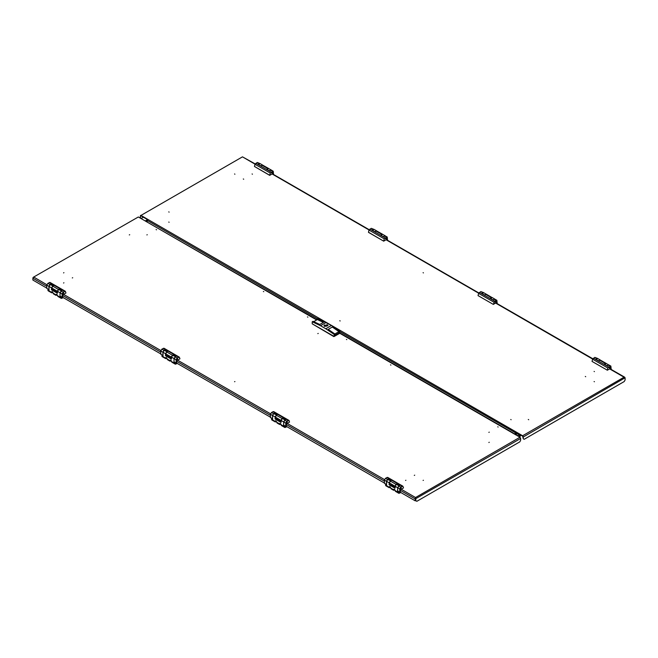 <?xml version="1.0" encoding="UTF-8"?>
<svg xmlns="http://www.w3.org/2000/svg" width="658" height="658" viewBox="0 0 658 658"><rect width="100%" height="100%" fill="white"/><g stroke="black" fill="none" stroke-linecap="round" stroke-linejoin="round"><path stroke-width="0.99" d="M156.135 229.552L156.505 229.765L156.135 229.552M263.751 291.675L263.381 291.469L263.751 291.675M307.862 317.148L307.492 316.934L307.862 317.148M72.693 277.734L72.322 277.947L72.693 277.734M146.857 234.914L147.227 234.7L146.857 234.914M63.555 283.014L63.925 282.8L63.555 283.014M129.322 234.914L129.692 234.7L129.322 234.914M63.555 272.889L63.925 272.675L63.555 272.889M498.147 427.009L497.777 426.795L498.147 427.009M390.531 364.877L390.901 365.091L390.531 364.877M346.421 339.413L346.791 339.627L346.421 339.413M318.225 333.425L317.855 333.639L318.225 333.425M234.914 381.525L234.544 381.739L234.914 381.525M414.68 475.183L414.31 475.397L414.68 475.183M488.853 432.364L489.223 432.15L488.853 432.364M405.542 480.455L405.912 480.241L405.542 480.455M488.853 442.489L489.223 442.275L488.853 442.489M423.086 480.455L423.456 480.241L423.086 480.455M415.568 497.958L415.576 498.764L415.568 497.555L519.968 437.282L339.767 333.236L334.157 336.477L312.237 323.818L312.237 321.795L313.019 321.343L319.747 324.484L323.777 322.157L317.057 319.015L317.057 319.722M316.704 319.928L138.344 216.951L33.278 277.273L33.056 277.915M519.968 437.282L520.675 438.491L520.675 440.317L519.795 441.831L416.81 501.297L415.93 500.787L415.568 497.555L415.206 498.97L415.93 500.787M32.9 277.824L33.936 277.224L46.899 284.708M400.401 490.416L415.206 498.97L415.206 500.787L415.576 498.764L520.675 438.491M46.833 286.288L32.9 278.244L32.9 280.069L46.833 288.105M62.773 297.317L160.832 353.922M176.772 363.134L270.438 417.213M286.386 426.417L384.436 483.021M400.385 492.233L415.206 500.787M513.569 433.581L512.87 433.178M145.451 221.047L317 319.755M33.278 277.273L138.344 216.951M325.735 325.743L326.376 325.595L325.735 325.743M324.731 326.327L327.511 325.027L324.838 325.595L324.731 326.327M327.404 324.887L327.98 325.644L327.38 324.83L324.016 325.644L324.641 324.863M324.6 326.401L324.016 325.595L327.404 324.781L327.988 325.595L324.6 326.401M339.372 333.466L333.754 336.608L312.632 324.049M313.702 321.663L317.321 319.574L323.382 322.387M334.906 333.968L338.928 331.648L332.257 327.051L328.227 329.378L332.257 327.067L338.977 331.673L338.977 332.882L334.947 335.21L334.947 334.001L334.157 334.453L325.825 328.729L331.435 325.496L339.767 331.213L338.977 331.673M334.947 334.001L328.227 329.378M334.947 335.152L338.977 332.882M338.928 331.648L338.928 332.858M334.157 336.477L334.157 334.453M339.767 333.236L339.767 331.213M331.435 325.496L317.847 318.554L317.057 319.015M326.179 322.453L320.561 325.694L325.825 328.729M320.561 325.694L312.237 321.795M324.953 326.442L324.953 325.891M326.516 326.195L326.516 324.994M326.985 325.957L326.985 324.723M327.042 325.891L327.042 325.291M243.32 179.009L243.69 179.223L243.32 179.009M168.777 222.042L169.147 222.256L168.777 222.042M252.088 173.951L252.458 174.164L252.088 173.951M168.777 211.917L169.147 212.131L168.777 211.917M234.544 173.951L234.914 174.164L234.544 173.951M585.678 376.672L585.307 376.458L585.678 376.672M340.145 320.981L339.775 320.767L340.145 320.981M423.456 272.889L423.086 272.675L423.456 272.889M511.143 419.705L510.772 419.491L511.143 419.705M594.445 371.606L594.075 371.4L594.445 371.606M528.678 419.705L528.308 419.491L528.678 419.705M594.445 381.739L594.075 381.525L594.445 381.739M147.162 221.697L148.075 219.525L515.502 431.656L514.523 434.132M515.502 432.067L522.6 436.164L523.307 438.796L523.307 436.978L522.6 435.76L515.502 431.656L514.803 434.296L515.543 432.084M140.977 215.832L147.787 219.764M140.977 215.429L242.432 156.851L140.977 215.429L148.075 219.525M624.944 377.873L624.064 377.182L625.1 378.202L625.1 380.028L624.22 381.541L524.179 439.305L523.307 438.796M255.065 164.146L242.432 156.851L255.214 163.9M625.1 377.782L523.307 436.978M140.475 215.38L140.269 217.658L140.623 216.038M140.623 217.856L141.503 218.366L143.428 217.247M399.727 492.406L398.641 492.653L398.954 493.335L395.491 491.337L394.257 489.149L393.344 489.675L394.496 489.322M389.174 483.211L390.556 480.809M390.663 480.751L387.595 479.485L386.583 481.623M389.174 483.26L389.043 484.568L389.528 484.288M394.948 489.906L393.649 490.276L391.107 488.804L389.873 486.616L388.96 487.142L389.676 486.525M399.061 485.719L397.679 488.121M395.096 486.533L396.1 484.395L399.167 485.662M398.304 491.584L397.547 491.616L397.679 488.17M395.096 488.063L395.096 486.237L397.547 487.66M398.954 493.335L400.936 492.546M393.649 490.276L393.344 489.675M386.246 484.625L385.489 485.061L385.802 485.744L389.265 487.743L388.96 487.142M390.556 487.356L389.265 487.743M385.662 484.962L386.583 485.291L386.583 481.327L389.043 482.75M395.178 490.654L398.641 492.653L399.052 492.02M397.72 491.921L398.468 492.349M389.873 484.494L389.215 484.872L394.915 488.162M400.747 487.381L401.306 487.323L400.747 489.198L400.187 489.256L400.788 487.356M400.574 489.61L403.535 487.899L402.893 486.188L400.747 487.076L399.694 488.894L399.694 492.135L400.22 492.439L400.574 489.61M394.964 487.175L389.33 484.173L394.964 487.175L394.964 486.163L389.174 482.824L389.174 483.836M388.648 479.583L388.738 478.72L387.504 479.427L386.452 481.253L386.583 484.823L384.436 483.326L386.452 484.494M388.738 478.72L391.452 480.291L390.227 480.998L389.174 482.824M397.152 484.494L397.243 483.63L396.009 484.337L394.964 486.163M397.243 483.63L399.957 485.201L398.732 485.908L397.679 487.734L397.679 490.975L399.694 492.135M402.786 486.147L387.636 477.379L385.489 478.267L384.436 480.085L384.436 483.326M398.205 491.279L397.679 490.975M401.084 487.504L400.311 489.042L401.183 487.537M285.736 426.598L284.643 426.836L284.955 427.519L281.492 425.52L280.259 423.333L279.346 423.859L280.497 423.505M275.176 417.394L276.557 414.992M276.664 414.935L273.596 413.668L272.593 415.807M275.176 417.443L275.044 418.751L275.529 418.472M280.95 424.089L279.65 424.459L277.108 422.987L275.875 420.799L274.962 421.334L275.686 420.709M285.07 419.903L283.68 422.304M281.098 420.717L282.101 418.578L285.169 419.845M284.305 425.767L283.549 425.8L283.68 422.354M281.098 422.247L281.098 420.421L283.549 421.844M284.955 427.519L286.937 426.729M279.65 424.459L279.346 423.859M272.248 418.809L271.491 419.245L271.803 419.927L275.266 421.926L274.962 421.334M276.557 421.539L275.266 421.926M271.672 419.146L272.593 419.475L272.593 415.511L275.044 416.933M281.18 424.838L284.643 426.836L285.054 426.203M283.73 426.104L284.47 426.532M275.875 418.677L275.217 419.056L280.917 422.346M286.748 421.564L287.307 421.507L286.748 423.382L286.189 423.439L286.748 421.564M286.575 423.793L289.536 422.082L288.994 420.446L286.748 421.26L285.695 423.086L285.695 426.318L286.222 426.623L286.575 423.793M280.966 421.359L275.332 418.356L280.966 421.359L280.966 420.347L275.176 417.007L275.176 418.019M274.649 413.767L274.74 412.903L273.506 413.619L272.461 415.437L272.593 419.006L270.438 417.509L272.461 418.677M274.74 412.903L277.454 414.474L276.228 415.182L275.176 417.007M283.154 418.677L283.244 417.814L282.019 418.529L280.966 420.347M283.244 417.814L285.959 419.385L284.733 420.092L283.68 421.918L283.68 425.158L285.695 426.318M288.788 420.33L273.638 411.563L271.491 412.451L270.438 414.277L270.438 417.509M284.207 425.463L283.68 425.158M287.085 421.688L286.32 423.226L287.184 421.72M607.589 365.33L608.757 364.91L606.215 363.438L604.661 364.425M596.156 359.515L597.711 358.528L600.252 360L599.084 360.411M610.114 366.498L609.563 368.381L610.114 368.324L610.673 366.448L610.114 366.498M610.468 368.998L610.295 368.529L607.309 370.224L607.869 367.978L610.863 366.119L611.167 369.409M604.241 364.219L606.873 365.741L608.847 364.96L610.863 366.119M604.151 364.17L606.166 363.413M595.737 359.309L598.369 360.831L600.343 360.049L606.125 363.389M595.646 359.26L597.661 358.503M592.052 361.415L607.309 370.224L592.06 361.431L592.611 359.169L594.857 357.384L597.62 358.478M609.333 367.756L610.114 368.118L610.55 366.662L609.686 368.167M610.55 366.662L610.024 366.564M493.599 299.513L494.758 299.094L492.217 297.622L490.662 298.609M482.158 293.698L483.712 292.711L486.254 294.184L485.086 294.603M496.124 300.681L495.564 302.565L496.124 302.507L496.675 300.632L496.157 300.665M496.469 303.182L496.296 302.713L493.311 304.407L494.717 301.191L496.864 300.311L497.168 303.593M490.243 298.403L492.875 299.925L494.849 299.143L496.864 300.311M490.161 298.354L492.168 297.605M481.738 293.493L484.37 295.014L486.344 294.233L492.126 297.572M481.648 293.443L483.663 292.687M478.053 295.598L493.311 304.407L478.062 295.615L478.621 293.353L480.858 291.568L483.622 292.662M495.334 301.94L496.124 302.302L496.551 300.846L495.688 302.351M496.551 300.846L496.025 300.747M62.123 297.49L61.038 297.737L61.342 298.419L57.879 296.421L56.654 294.233L55.733 294.759L56.892 294.406M51.563 288.294L52.953 285.893M53.051 285.835L49.983 284.569L48.98 286.707M51.563 288.344L51.431 289.652L51.916 289.372M57.328 294.965L56.037 295.36L53.495 293.887L52.27 291.7L51.349 292.226L52.072 291.609M61.457 290.803L60.075 293.205M57.485 291.617L58.496 289.479L61.556 290.746M60.692 296.668L59.944 296.7L60.075 293.254M57.485 293.147L57.485 291.321L59.944 292.744M61.342 298.419L63.324 297.63M56.037 295.36L55.733 294.759M48.634 289.709L47.886 290.145L48.19 290.828L51.653 292.826L51.349 292.226M52.944 292.44L51.653 292.826M48.059 290.046L48.98 290.375L48.98 286.411L51.431 287.834M57.567 295.738L61.038 297.737L61.441 297.103M60.117 297.005L60.857 297.432M52.27 289.578L51.612 289.956L57.312 293.246M63.143 292.465L63.703 292.407L63.143 294.282L62.584 294.34L63.143 292.465M62.962 294.694L65.932 292.983L65.29 291.272L63.143 292.16L62.091 293.978L62.091 297.219L62.617 297.523L62.962 294.694M57.353 292.259L51.563 288.92L57.353 292.259L57.353 291.247L51.563 287.908L51.563 288.92M51.036 284.667L51.127 283.804L49.901 284.511L48.848 286.337L48.98 289.907L46.833 288.41L48.848 289.578M51.127 283.804L53.849 285.375L52.615 286.082L51.563 287.908M59.549 289.578L59.631 288.714L58.406 289.43L57.353 291.247M59.631 288.714L62.354 290.285L61.12 290.992L60.075 292.818L60.075 296.059L62.091 297.219M65.175 291.231L50.033 282.463L47.886 283.351L46.833 285.169L46.833 288.41M60.602 296.363L60.075 296.059M63.481 292.588L62.707 294.126L63.571 292.621M176.122 363.306L175.036 363.553L175.341 364.236L171.878 362.237L170.652 360.049L169.731 360.576L170.891 360.222M165.561 354.103L166.951 351.709M167.05 351.652L163.982 350.385L162.978 352.524M165.561 354.16L165.429 355.468L165.915 355.188M171.335 360.806L170.035 361.176L167.494 359.704L166.268 357.516L165.347 358.042L166.071 357.426M175.456 356.62L174.066 359.021M171.483 357.434L172.486 355.295L175.554 356.562M174.691 362.484L173.934 362.517L174.066 359.071M171.483 358.964L171.483 357.138L173.934 358.561M175.341 364.236L177.323 363.446M170.035 361.176L169.731 360.576M162.633 355.526L161.876 355.962L162.189 356.644L165.651 358.643L165.347 358.042M166.943 358.248L165.651 358.643M162.057 355.863L162.978 356.192L162.978 352.227L165.429 353.65M171.565 361.555L175.036 363.553L175.439 362.912M174.115 362.821L174.855 363.249M166.268 355.394L165.61 355.772L171.31 359.062M177.142 358.281L177.693 358.223L177.142 360.099L176.583 360.156L177.142 358.281M176.961 360.51L179.93 358.799L179.289 357.088L177.142 357.977L176.089 359.794L176.089 363.035L176.615 363.339L176.961 360.51M171.351 358.075L165.717 355.073L171.351 358.075L171.351 357.064L165.561 353.724L165.561 354.736M165.035 350.484L165.125 349.62L163.9 350.327L162.847 352.153L162.978 355.723L160.832 354.226L162.847 355.394M165.125 349.62L167.839 351.191L166.614 351.898L165.561 353.724M173.539 355.394L173.63 354.53L172.404 355.238L171.351 357.064M173.63 354.53L176.352 356.101L175.118 356.809L174.066 358.635L174.066 361.875L176.089 363.035M179.173 357.047L164.023 348.279L161.876 349.168L160.832 350.985L160.832 354.226M174.592 362.18L174.066 361.875M177.479 358.404L176.706 359.942L177.57 358.437M269.986 170.414L271.145 169.994L268.604 168.522L267.049 169.509M258.545 164.599L260.099 163.612L262.641 165.084L261.481 165.495M272.511 171.582L271.951 173.465L272.511 173.408L273.07 171.532L272.511 171.582M272.864 174.082L272.683 173.613L269.706 175.324L270.265 173.062L273.251 171.203L273.564 174.493M266.638 169.303L269.262 170.825L271.236 170.044L273.251 171.203M266.548 169.254L268.563 168.497M258.125 164.393L260.757 165.915L262.731 165.133L268.522 168.473M258.043 164.344L260.058 163.587M269.706 175.324L254.449 166.515L269.706 175.308L254.449 166.499L255.008 164.253L257.253 162.468L260.009 163.562M271.729 172.84L272.511 173.202L272.947 171.746L272.075 173.251M272.947 171.746L272.42 171.648M383.984 236.222L385.144 235.811L382.602 234.338L381.048 235.325M372.543 230.407L374.098 229.428L376.639 230.9L375.479 231.312M386.509 237.398L385.95 239.282L386.509 239.224L387.069 237.349L386.509 237.398M386.855 239.899L386.682 239.43L383.704 241.124L384.264 238.879L387.249 237.02L387.562 240.302M380.628 235.12L383.26 236.641L385.234 235.86L387.249 237.02M380.546 235.071L382.561 234.314M372.124 230.21L374.756 231.731L376.73 230.95L382.52 234.289M372.041 230.16L374.057 229.403M383.704 241.141L368.447 232.332L383.704 241.124L368.447 232.315L369.006 230.07L371.252 228.285L374.007 229.379M385.72 238.657L386.509 239.019L386.945 237.563L386.073 239.068M386.945 237.563L386.411 237.464M517.468 435.835L517.879 435.366M515.65 434.782L517.936 433.466M515.304 434.584L517.583 433.268L515.609 432.775L516.045 432.38M520.914 435.193L520.026 436.254M519.433 434.494L519.129 435.407M518.463 435.028L519.655 434.519L519.483 435.612M147.532 219.616L145.254 220.932M147.639 219.961L145.887 220.973M146.652 221.409L147.581 219.994M520.067 436.715L520.001 436.04L519.466 436.83L520.067 436.715M519.713 435.867L519.195 436.813M519.82 435.81L518.027 434.774M63.579 294.34L160.897 350.525M177.578 360.148L270.512 413.808M287.192 423.439L384.502 479.624M401.183 489.256L415.568 497.555M62.79 295.5L160.832 352.104M176.788 361.316L270.438 415.387M286.403 424.599L384.436 481.204M327.314 324.838L324.682 326.352L327.314 324.838M515.165 432.561L339.767 331.583M317.526 318.743L147.4 220.52M522.6 435.76L624.064 377.182L609.678 368.883M592.669 359.062L495.68 303.067M478.67 293.246L386.065 239.783M369.056 229.963L272.075 173.967M515.773 432.61L516.612 433.087L516.308 432.528M515.675 432.635L516.111 432.413M515.379 433.935L515.609 432.775M397.547 491.616L397.95 491.386M393.344 489.593L390.794 488.121M388.96 487.06L385.489 485.061M390.252 484.666L394.463 487.093M396.009 484.337L390.227 480.998M400.747 487.076L398.732 485.908M402.153 486.262L386.896 477.453M387.504 479.427L385.489 478.267M386.452 481.253L384.436 480.085M399.694 488.894L397.679 487.734M399.784 485.3L397.152 483.786M388.648 478.876L391.28 480.389M283.549 425.8L283.952 425.57M279.346 423.777L276.796 422.304M274.962 421.243L271.491 419.245M276.253 418.85L280.464 421.285M282.019 418.529L276.228 415.182M286.748 421.26L284.733 420.092M288.155 420.446L272.897 411.637M273.506 413.619L271.491 412.451M272.461 415.437L270.438 414.277M285.695 423.086L283.68 421.918M285.786 419.491L283.154 417.97M274.649 413.06L277.281 414.573M599.594 360.123L605.385 363.463M594.857 357.384L596.88 358.552M593.458 358.199L608.716 367.008M608.099 365.034L610.114 366.193M592.611 359.169L607.869 367.978M485.596 294.307L491.386 297.646M480.858 291.568L482.882 292.736M479.46 292.382L494.717 301.191M494.1 299.217L496.124 300.385M478.621 293.353L493.878 302.162M59.944 296.7L60.347 296.47M55.733 294.677L53.183 293.205M51.349 292.144L47.886 290.145M52.648 289.75L56.859 292.177M58.406 289.43L52.615 286.082M63.143 292.16L61.12 290.992M64.542 291.346L49.284 282.537M49.901 284.511L47.886 283.351M48.848 286.337L46.833 285.169M62.091 293.978L60.075 292.818M62.173 290.384L59.549 288.87M51.036 283.96L53.668 285.473M173.934 362.517L174.345 362.287M169.731 360.494L167.181 359.021M165.347 357.96L161.876 355.962M166.647 355.567L170.85 357.993M172.404 355.238L166.614 351.898M177.142 357.977L175.118 356.809M178.54 357.162L163.283 348.353M163.9 350.327L161.876 349.168M162.847 352.153L160.832 350.985M176.089 359.794L174.066 358.635M176.171 356.2L173.539 354.687M165.035 349.776L167.667 351.29M261.991 165.207L267.773 168.547M257.253 162.468L259.268 163.636M255.847 163.283L271.104 172.092M270.496 170.118L272.511 171.277M255.008 164.253L270.265 173.062M375.981 231.024L381.772 234.363M371.252 228.285L373.267 229.453M369.845 229.099L385.103 237.908M384.494 235.934L386.509 237.094M369.006 230.07L384.264 238.879M514.934 433.68L515.905 434.239M147.227 221.384L146.718 221.088M339.767 332.907L513.363 433.129M326.376 325.595L326.376 326.228M325.628 325.595L325.628 326.228M272.363 173.794L369.212 229.708M386.361 239.611L478.827 292.999M495.976 302.894L592.817 358.816M609.966 368.71L624.722 377.231M146.915 219.262L147.606 220.011M516.612 433.087L518.183 433.614M395.145 490.44L394.561 490.103M386.172 484.584L385.539 484.946M402.893 486.188L387.636 477.379M399.85 492.48L397.835 491.312M281.147 424.624L280.563 424.287M272.173 418.768L271.54 419.13M288.895 420.38L273.638 411.563M285.852 426.664L283.837 425.496M595.712 359.252L598.402 360.806M606.906 365.716L604.217 364.162M592.06 361.431L607.318 370.24M481.714 293.435L484.403 294.998M492.908 299.908L490.218 298.354M478.062 295.615L493.319 304.424M57.542 295.524L56.958 295.187M48.569 289.668L47.935 290.03M65.29 291.272L50.033 282.463M62.239 297.564L60.223 296.396M171.532 361.341L170.948 361.003M162.559 355.484L161.934 355.846M179.289 357.088L164.023 348.279M176.237 363.381L174.222 362.213M258.101 164.336L260.798 165.89M269.303 170.809L266.605 169.246M372.099 230.152L374.797 231.706M383.301 236.617L380.604 235.062"/></g></svg>
